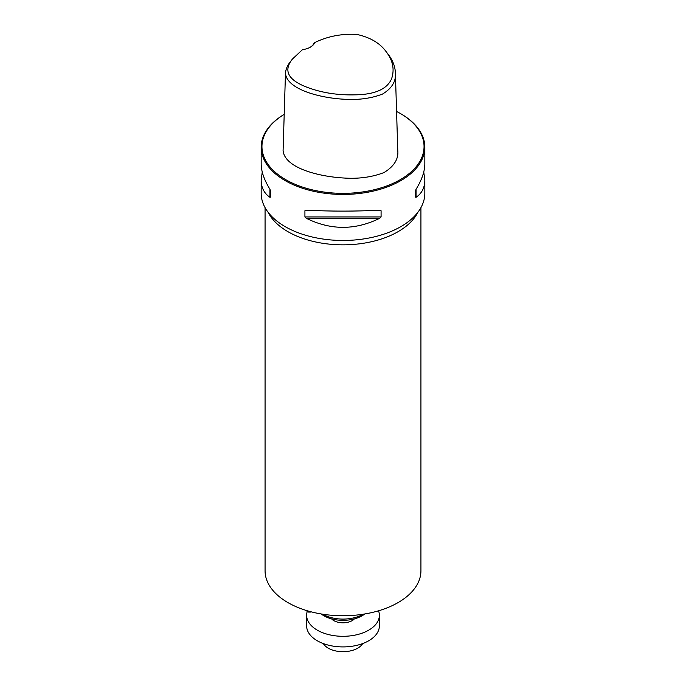 <?xml version="1.0" encoding="UTF-8"?>
<svg xmlns="http://www.w3.org/2000/svg" width="686" height="686" viewBox="0 0 686 686"><rect width="100%" height="100%" fill="white"/><g stroke="black" fill="none" stroke-linecap="round" stroke-linejoin="round"><path stroke-width="1.03" d="M314.754 42.575C327.711 36.281 341.731 33.571 356.823 34.42C370.14 37.327 379.915 43.081 386.149 51.682C392.906 60.471 394.716 69.5 391.586 78.77C387.041 89.24 374.779 94.599 354.799 94.848C336.492 95.277 319.848 92.464 304.867 86.41C287.657 79.293 283.515 70.169 292.433 59.047L302.492 49.649A16.232 9.372 180 0 0 310.398 47.137A16.232 9.372 180 0 0 314.754 42.575L314.068 43.149A15.589 8.995 0 0 1 310.158 47.265M386.149 51.682L388.199 54.331C392.726 60.214 395.119 66.379 395.385 72.819C396.199 81.291 391.912 88.374 382.514 94.068C371.177 98.441 358.358 100.156 344.055 99.221C318.724 97.884 286.645 88.948 285.47 73.239C285.77 69.26 287.408 65.41 290.384 61.697L292.433 59.047M395.385 72.819L397.76 150.208C398.738 158.903 394.158 166.346 384.031 172.546C371.889 177.202 358.495 179.02 343.849 178.008C317.884 176.534 284.716 167.761 283.086 150.637L285.47 73.239M423.751 172.014L424.831 180.152L424.831 193.22A81.831 47.24 180 0 1 381.382 234.946A81.831 47.24 180 0 1 304.618 234.946A81.831 47.24 180 0 1 285.136 226.629A81.831 47.24 180 0 1 261.169 193.22L261.169 180.152L262.249 172.014M400.315 113.473A81.051 46.794 0 0 1 400.307 179.646A81.051 46.794 0 0 1 285.693 179.646A81.051 46.794 0 0 1 284.201 114.356A81.831 47.24 0 0 0 261.169 147.198A81.831 47.24 0 0 0 285.136 180.598A81.831 47.24 0 0 0 374.316 190.845A81.831 47.24 0 0 0 424.831 147.198A81.831 47.24 0 0 0 400.864 113.79L400.315 113.473A81.051 46.794 0 0 0 396.568 111.449M379.821 210.182L381.082 210.731L381.082 216.93L379.821 218.225C355.271 230.376 330.729 230.376 306.179 218.225L304.918 216.93L304.918 210.731L306.179 210.182C330.729 211.417 355.271 211.417 379.821 210.182L380.018 210.182M424.831 180.152C424.771 187.612 421.856 193.323 416.076 197.285L415.424 197.096L415.424 190.897L416.076 189.25C421.856 179.835 424.771 171.371 424.831 163.868L424.831 147.198M261.169 147.198L261.169 163.868C261.229 171.371 264.144 179.835 269.924 189.25L270.576 190.897L270.576 197.096L269.924 197.285C264.144 193.323 261.229 187.612 261.169 180.152M415.424 197.096L415.424 190.897M265.07 207.626L265.07 570.769A77.93 44.993 0 0 0 287.897 602.582A77.93 44.993 0 0 0 372.824 612.332A77.93 44.993 0 0 0 420.93 570.769L420.93 207.626M322.729 614.21A28.572 16.498 0 0 0 322.797 614.253A28.572 16.498 0 0 0 363.271 614.21M321.185 613.961A27.071 15.632 0 0 0 323.852 615.754A27.071 15.632 0 0 0 364.815 613.961M310.398 611.638L310.921 611.775M308.563 611.132L308.563 612.075L310.398 612.075M305.116 610.086L308.563 612.075M354.422 618.875A12.991 7.503 180 0 1 343 622.811A12.991 7.503 180 0 1 331.578 618.875M378.526 610.814A36.367 21 180 0 1 379.367 615.308A36.367 21 180 0 1 343 636.308A36.367 21 180 0 1 306.633 615.308A36.367 21 180 0 1 307.285 611.337M379.367 615.308L379.367 625.915A36.367 21 180 0 1 343 646.915A36.367 21 180 0 1 306.633 625.915L306.633 615.308M362.671 643.579A20.786 11.996 180 0 1 343 651.7A20.786 11.996 180 0 1 323.329 643.579M416.076 197.285L416.076 189.25M304.918 210.731L318.93 210.731M367.07 210.731L381.082 210.731M304.918 216.93L381.082 216.93M306.179 218.225L379.821 218.225M269.924 189.25L269.924 197.285M417.937 212.197A77.93 44.993 180 0 1 287.897 231.662A77.93 44.993 180 0 1 268.063 212.197"/></g></svg>
